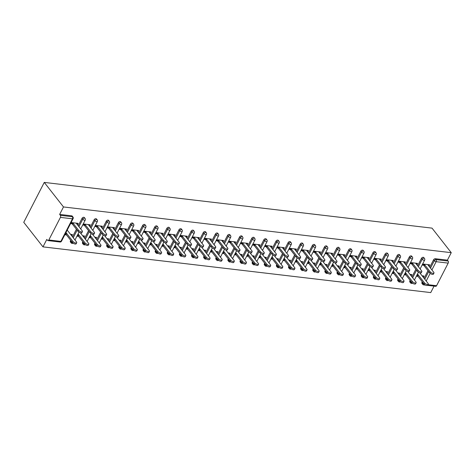 <?xml version="1.0" encoding="UTF-8"?>
<svg xmlns="http://www.w3.org/2000/svg" width="475" height="475" viewBox="0 0 475 475"><rect width="100%" height="100%" fill="white"/><g stroke="black" fill="none" stroke-linecap="round" stroke-linejoin="round"><path stroke-width="0.71" d="M60.01 242.013A1.478 1.478 0 0 0 61.501 241.217A1.478 0.612 27.2 0 1 60.859 241.401L72.467 218.809L60.426 217.39L48.812 239.982L60.859 241.401A1.478 0.902 -83.3 0 1 60.01 242.013L47.969 240.593A1.478 0.902 -83.3 0 1 47.524 240.32L46.811 239.406L42.976 246.869L430.736 292.588L434.061 286.116M42.976 246.869L23.75 222.324L44.264 182.412L432.024 228.131L451.25 252.676L63.49 206.952L44.264 182.412M71.102 222.537L78.167 223.375L77.633 224.408L76.487 223.547M72.99 223.137L70.918 222.894M70.537 234.329L72.42 234.549L71.891 235.588L70.858 234.739M65.877 234.151L65.176 234.068M83.226 223.968L90.286 224.8L89.757 225.839L88.611 224.978M85.114 224.568L83.042 224.319M82.656 235.754L84.544 235.98L84.01 237.019L82.982 236.17M78.001 235.582L77.3 235.499M95.344 225.399L102.41 226.231L101.876 227.27L100.736 226.409M97.238 225.993L95.166 225.75M94.78 237.185L96.668 237.411L96.134 238.444L95.101 237.595M90.125 237.013L89.419 236.93M107.469 226.83L114.534 227.662L114 228.701L112.854 227.84M109.357 227.424L107.285 227.181M106.905 238.616L108.787 238.836L108.258 239.875L107.225 239.026M102.244 238.438L101.543 238.355M119.593 228.255L126.653 229.092L126.124 230.126L124.978 229.265M121.481 228.855L119.409 228.612M119.023 240.047L120.911 240.267L120.377 241.306L119.35 240.457M114.368 239.869L113.668 239.786M131.712 229.686L138.777 230.518L138.243 231.557L137.103 230.696M133.606 230.286L131.533 230.037M131.148 241.472L133.036 241.698L132.501 242.737L131.468 241.888M126.492 241.3L125.786 241.217M143.836 231.117L150.902 231.948L150.367 232.987L149.221 232.127M145.724 231.711L143.658 231.467M143.272 242.903L145.154 243.123L144.626 244.162L143.593 243.313M138.611 242.725L137.91 242.648M155.96 232.548L163.02 233.379L162.492 234.418L161.346 233.552M157.848 233.142L155.776 232.898M155.39 244.334L157.278 244.554L156.744 245.593L155.717 244.744M150.735 244.156L150.035 244.073M168.079 233.973L175.144 234.81L174.61 235.843L173.47 234.982M169.973 234.573L167.901 234.329M167.515 245.759L169.403 245.985L168.868 247.024L167.835 246.175M162.86 245.587L162.153 245.504M180.203 235.404L187.269 236.235L186.734 237.274L185.588 236.413M182.091 236.004L180.025 235.754M179.639 247.19L181.521 247.416L180.993 248.449L179.96 247.606M174.978 247.018L174.277 246.935M192.328 236.835L199.393 237.666L198.859 238.705L197.713 237.844M194.216 237.429L192.143 237.185M191.763 248.621L193.646 248.841L193.111 249.88L192.084 249.031M187.102 248.443L186.402 248.36M204.446 238.266L211.512 239.097L210.977 240.136L209.837 239.269M206.34 238.86L204.268 238.616M203.882 250.052L205.77 250.272L205.236 251.311L204.208 250.462M199.227 249.874L198.52 249.791M216.57 239.691L223.636 240.528L223.102 241.561L221.956 240.7M218.458 240.291L216.392 240.047M216.006 251.477L217.888 251.703L217.36 252.742L216.327 251.893M211.345 251.305L210.645 251.222M228.695 241.122L235.76 241.953L235.226 242.992L234.08 242.131M230.583 241.716L228.511 241.472M228.131 252.908L230.013 253.133L229.478 254.167L228.451 253.323M223.47 252.736L222.769 252.652M240.813 242.553L247.879 243.384L247.344 244.423L246.204 243.562M242.707 243.147L240.635 242.903M240.249 254.339L242.137 254.558L241.603 255.598L240.576 254.748M235.594 254.161L234.893 254.078M252.938 243.978L260.003 244.815L259.469 245.854L258.323 244.987M254.826 244.578L252.759 244.334M252.373 255.77L254.256 255.989L253.727 257.028L252.694 256.179M247.713 255.592L247.012 255.508M265.062 245.409L272.127 246.24L271.593 247.279L270.447 246.418M266.95 246.008L264.878 245.765M264.498 257.195L266.38 257.42L265.846 258.459L264.818 257.61M259.837 257.022L259.136 256.939M277.18 246.84L284.246 247.671L283.712 248.71L282.572 247.849M279.074 247.433L277.002 247.19M276.616 258.626L278.504 258.851L277.97 259.884L276.943 259.035M271.961 258.453L271.261 258.37M289.305 248.271L296.37 249.102L295.836 250.141L294.69 249.28M291.193 248.864L289.127 248.621M288.741 260.057L290.629 260.276L290.094 261.315L289.061 260.466M284.086 259.878L283.379 259.795M301.429 249.696L308.495 250.533L307.96 251.566L306.814 250.705M303.317 250.295L301.245 250.052M300.865 261.488L302.747 261.707L302.213 262.746L301.186 261.897M296.204 261.309L295.503 261.226M313.548 251.127L320.613 251.958L320.079 252.997L318.939 252.136M315.442 251.726L313.369 251.483M312.983 262.913L314.872 263.138L314.337 264.177L313.31 263.328M308.328 262.74L307.628 262.657M325.672 252.558L332.738 253.389L332.203 254.428L331.057 253.567M327.566 253.151L325.494 252.908M325.108 264.343L326.996 264.569L326.462 265.602L325.428 264.753M320.453 264.171L319.746 264.088M337.796 253.988L344.862 254.82L344.327 255.859L343.182 254.998M339.684 254.582L337.612 254.339M337.232 265.774L339.114 265.994L338.58 267.033L337.553 266.184M332.571 265.596L331.871 265.513M349.921 255.413L356.98 256.251L356.446 257.284L355.306 256.423M351.809 256.013L349.737 255.77M349.351 267.205L351.239 267.425L350.704 268.464L349.677 267.615M344.696 267.027L343.995 266.944M362.039 256.844L369.105 257.676L368.57 258.715L367.43 257.854M363.933 257.444L361.861 257.195M361.475 268.63L363.363 268.856L362.829 269.895L361.796 269.046M356.82 268.458L356.113 268.375M374.163 258.275L381.229 259.107L380.695 260.146L379.549 259.285M376.052 258.869L373.979 258.626M373.599 270.061L375.482 270.281L374.947 271.32L373.92 270.471M368.938 269.883L368.238 269.806M386.288 259.706L393.348 260.538L392.813 261.577L391.673 260.716M388.176 260.3L386.104 260.057M385.718 271.492L387.606 271.712L387.072 272.751L386.044 271.902M381.063 271.314L380.362 271.231M398.406 261.131L405.472 261.968L404.938 263.002L403.798 262.141M400.3 261.731L398.228 261.488M397.842 272.923L399.73 273.143L399.196 274.182L398.163 273.333M393.187 272.745L392.481 272.662M410.531 262.562L417.596 263.393L417.062 264.433L415.916 263.572M412.419 263.162L410.347 262.913M409.967 274.348L411.849 274.574L411.314 275.607L410.287 274.764M405.306 274.176L404.605 274.093M71.06 222.906L71.22 222.591M83.178 224.337L83.345 224.022M95.303 225.768L95.463 225.453M107.427 227.198L107.587 226.884M119.546 228.623L119.712 228.309M131.67 230.054L131.83 229.74M143.794 231.485L143.955 231.171M155.913 232.916L156.079 232.602M168.037 234.341L168.197 234.027M180.162 235.772L180.322 235.458M192.28 237.203L192.446 236.888M204.404 238.634L204.565 238.313M216.529 240.059L216.689 239.744M228.647 241.49L228.813 241.175M240.772 242.921L240.932 242.606M252.896 244.352L253.056 244.031M265.014 245.777L265.181 245.462M277.139 247.208L277.299 246.893M289.263 248.639L289.423 248.324M301.382 250.064L301.548 249.749M313.506 251.495L313.666 251.18M325.63 252.926L325.791 252.611M337.749 254.357L337.915 254.042M349.873 255.782L350.033 255.467M361.997 257.212L362.158 256.898M374.122 258.643L374.282 258.329M386.24 260.074L386.401 259.76M398.365 261.499L398.525 261.185M410.489 262.93L410.649 262.616M427.993 284.691L436.578 285.701L448.186 263.108L436.145 261.689L431.906 269.937M429.768 267.211L433.586 259.777A1.478 1.003 -38.1 0 1 435.367 258.721L436.086 259.635L448.133 261.054L447.414 260.14L451.25 252.676M435.367 258.721L447.414 260.14M448.133 261.054A1.478 0.902 96.7 0 1 448.186 263.108M436.578 285.701A1.478 0.902 96.7 0 1 435.729 286.312L427.607 285.356M422.655 263.993L429.715 264.824L429.186 265.863L428.04 265.002M424.543 264.587L422.471 264.343M422.085 275.779L423.973 275.999L423.439 277.038L422.412 276.189M417.43 275.601L416.729 275.518M422.608 264.361L422.774 264.047M422.121 265.032L425.173 265.388M428.67 265.804L429.186 265.863M418.588 275.369L416.907 275.168M416.373 276.207L418.059 276.402M423.035 276.99L423.439 277.038M70.425 240.92L71.143 241.834A1.478 1.003 -38.1 0 0 71.143 242.885L70.425 241.971A1.478 1.003 -38.1 0 1 70.425 240.92L70.722 240.338M72.515 236.853L76.427 229.241M78.221 225.756L82.038 218.328A1.478 1.003 -38.1 0 1 83.82 217.265A1.478 1.003 -38.1 0 1 84.366 217.55L85.084 218.464A1.478 1.003 -38.1 0 0 84.532 218.179A1.478 1.003 141.9 0 0 82.751 219.242L82.038 218.328M63.49 206.952L59.648 214.415L71.695 215.834A1.478 1.003 -38.1 0 1 72.248 216.119L72.96 217.039A1.478 1.003 -38.1 0 0 72.414 216.754L71.695 215.834M421.978 282.37L422.697 283.284A1.478 1.003 -38.1 0 0 422.697 284.335L421.978 283.421A1.478 1.003 -38.1 0 1 421.978 282.37L422.275 281.788M424.068 278.303L427.981 270.691M82.692 225.007L85.743 225.37M89.241 225.779L89.757 225.839M76.944 236.182L78.63 236.384M83.606 236.972L84.01 237.019M79.159 235.345L77.478 235.143M94.673 243.776L95.386 244.69A1.478 1.003 -38.1 0 0 95.386 245.741L94.673 244.827A1.478 1.003 -38.1 0 1 94.673 243.776L94.97 243.194M96.758 239.715L100.67 232.103M102.463 228.618L106.281 221.184A1.478 1.003 -38.1 0 1 108.062 220.127A1.478 1.003 -38.1 0 1 108.615 220.412L109.327 221.326A1.478 1.003 -38.1 0 0 108.781 221.041A1.478 1.003 141.9 0 0 107 222.098L106.281 221.184M106.934 227.863L109.986 228.226M113.483 228.635L114 228.701M101.193 239.044L102.873 239.24M107.855 239.828L108.258 239.875M103.407 238.201L101.727 238.005M118.916 246.638L119.635 247.552A1.478 1.003 -38.1 0 0 119.635 248.603L118.916 247.683A1.478 1.003 -38.1 0 1 118.916 246.638L119.213 246.056M121.006 242.571L124.919 234.959M126.706 231.473L130.524 224.046A1.478 1.003 -38.1 0 1 132.305 222.983A1.478 1.003 -38.1 0 1 132.857 223.268L133.576 224.182A1.478 1.003 -38.1 0 0 133.024 223.897A1.478 1.003 141.9 0 0 131.243 224.96L130.524 224.046M131.183 230.725L134.229 231.082M137.726 231.497L138.243 231.557M125.436 241.9L127.116 242.102M132.097 242.689L132.501 242.737M127.65 241.062L125.97 240.861M143.159 249.494L143.877 250.408A1.478 1.003 -38.1 0 0 143.877 251.459L143.159 250.545A1.478 1.003 -38.1 0 1 143.159 249.494L143.462 248.912M145.249 245.433L149.162 237.815M150.955 234.335L154.773 226.902A1.478 1.003 -38.1 0 1 156.554 225.845A1.478 1.003 -38.1 0 1 157.1 226.13L157.819 227.044A1.478 1.003 -38.1 0 0 157.273 226.759A1.478 1.003 141.9 0 0 155.491 227.816L154.773 226.902M155.426 233.581L158.478 233.943M161.975 234.353L162.492 234.418M149.678 244.762L151.365 244.958M156.34 245.545L156.744 245.593M151.899 243.918L150.213 243.723M167.408 252.356L168.12 253.27A1.478 1.003 -38.1 0 0 168.126 254.321L167.408 253.401A1.478 1.003 -38.1 0 1 167.408 252.356L167.705 251.774M169.492 248.288L173.405 240.677M175.198 237.191L179.016 229.763A1.478 1.003 -38.1 0 1 180.797 228.701A1.478 1.003 -38.1 0 1 181.349 228.986L182.062 229.9A1.478 1.003 -38.1 0 0 181.515 229.615A1.478 1.003 141.9 0 0 179.734 230.678L179.016 229.763M179.669 236.443L182.721 236.799M186.218 237.215L186.734 237.274M173.927 247.618L175.607 247.819M180.589 248.401L180.993 248.449M176.142 246.78L174.462 246.578M191.651 255.212L192.369 256.126A1.478 1.003 -38.1 0 0 192.369 257.177L191.651 256.262A1.478 1.003 -38.1 0 1 191.651 255.212L191.947 254.63M193.741 251.144L197.653 243.533M199.441 240.053L203.264 232.619A1.478 1.003 -38.1 0 1 205.04 231.557A1.478 1.003 -38.1 0 1 205.592 231.848L206.31 232.762A1.478 1.003 -38.1 0 0 205.758 232.477A1.478 1.003 141.9 0 0 203.977 233.534L203.264 232.619M203.917 239.299L206.963 239.661M210.461 240.071L210.977 240.136M198.17 250.479L199.85 250.675M204.832 251.263L205.236 251.311M200.385 249.636L198.704 249.44M215.893 258.073L216.612 258.988A1.478 1.003 -38.1 0 0 216.612 260.039L215.893 259.118A1.478 1.003 -38.1 0 1 215.893 258.073L216.196 257.492M217.983 254.006L221.896 246.394M223.689 242.909L227.507 235.481A1.478 1.003 -38.1 0 1 229.288 234.418A1.478 1.003 -38.1 0 1 229.835 234.703L230.553 235.618A1.478 1.003 -38.1 0 0 230.007 235.333A1.478 1.003 141.9 0 0 228.226 236.396L227.507 235.481M228.16 242.161L231.212 242.517M234.709 242.933L235.226 242.992M222.419 253.335L224.099 253.537M229.081 254.119L229.478 254.167M224.633 252.498L222.947 252.296M240.142 260.929L240.855 261.844A1.478 1.003 -38.1 0 0 240.861 262.895L240.142 261.98A1.478 1.003 -38.1 0 1 240.142 260.929L240.439 260.348M242.232 256.862L246.139 249.25M247.932 245.771L251.75 238.337A1.478 1.003 -38.1 0 1 253.531 237.274A1.478 1.003 -38.1 0 1 254.083 237.559L254.796 238.48A1.478 1.003 -38.1 0 0 254.25 238.195A1.478 1.003 141.9 0 0 252.468 239.252L251.75 238.337M252.403 245.017L255.455 245.379M258.952 245.789L259.469 245.854M246.662 256.197L248.342 256.393M253.323 256.981L253.727 257.028M248.876 255.354L247.196 255.158M264.385 263.791L265.103 264.706A1.478 1.003 -38.1 0 0 265.103 265.751L264.385 264.836A1.478 1.003 -38.1 0 1 264.385 263.791L264.682 263.209M266.475 259.724L270.388 252.112M272.175 248.627L275.999 241.193A1.478 1.003 -38.1 0 1 277.78 240.136A1.478 1.003 -38.1 0 1 278.326 240.421L279.045 241.336A1.478 1.003 -38.1 0 0 278.493 241.051A1.478 1.003 141.9 0 0 276.711 242.113L275.999 241.193M276.652 247.879L279.698 248.235M283.195 248.651L283.712 248.71M270.904 259.053L272.585 259.249M277.566 259.837L277.97 259.884M273.119 258.216L271.439 258.014M288.628 266.647L289.346 267.562A1.478 1.003 -38.1 0 0 289.346 268.613L288.634 267.698A1.478 1.003 -38.1 0 1 288.628 266.647L288.931 266.065M290.718 262.58L294.631 254.968M296.424 251.483L300.242 244.055A1.478 1.003 -38.1 0 1 302.023 242.992A1.478 1.003 -38.1 0 1 302.569 243.277L303.288 244.197A1.478 1.003 -38.1 0 0 302.741 243.912A1.478 1.003 141.9 0 0 300.96 244.969L300.242 244.055M300.895 250.735L303.947 251.097M307.444 251.507L307.96 251.566M295.153 261.915L296.833 262.111M301.815 262.699L302.213 262.746M297.368 261.072L295.682 260.876M312.877 269.503L313.589 270.423A1.478 1.003 -38.1 0 0 313.595 271.468L312.877 270.554A1.478 1.003 -38.1 0 1 312.877 269.503L313.173 268.927M314.967 265.442L318.873 257.83M320.667 254.345L324.484 246.911A1.478 1.003 -38.1 0 1 326.266 245.854A1.478 1.003 -38.1 0 1 326.818 246.139L327.536 247.053A1.478 1.003 -38.1 0 0 326.984 246.768A1.478 1.003 141.9 0 0 325.203 247.831L324.484 246.911M325.137 253.597L328.189 253.953M331.687 254.368L332.203 254.428M319.396 264.771L321.076 264.967M326.058 265.555L326.462 265.602M321.611 263.934L319.93 263.732M337.119 272.365L337.838 273.279A1.478 1.003 -38.1 0 0 337.838 274.33L337.119 273.416A1.478 1.003 -38.1 0 1 337.119 272.365L337.416 271.783M339.209 268.298L343.122 260.686M344.909 257.201L348.733 249.773A1.478 1.003 -38.1 0 1 350.514 248.71A1.478 1.003 -38.1 0 1 351.061 248.995L351.779 249.915A1.478 1.003 -38.1 0 0 351.227 249.63A1.478 1.003 141.9 0 0 349.446 250.687L348.733 249.773M349.386 256.452L352.438 256.815M355.929 257.224L356.446 257.284M343.639 267.633L345.325 267.829M350.301 268.417L350.704 268.464M345.853 266.79L344.173 266.594M361.362 275.221L362.081 276.141A1.478 1.003 -38.1 0 0 362.081 277.186L361.368 276.272A1.478 1.003 -38.1 0 1 361.362 275.221L361.665 274.645M363.452 271.16L367.365 263.548M369.158 260.062L372.976 252.629A1.478 1.003 -38.1 0 1 374.757 251.572A1.478 1.003 -38.1 0 1 375.303 251.857L376.022 252.771A1.478 1.003 -38.1 0 0 375.476 252.486A1.478 1.003 141.9 0 0 373.694 253.549L372.976 252.629M373.629 259.314L376.681 259.671M380.178 260.086L380.695 260.146M367.887 270.489L369.568 270.685M374.549 271.272L374.947 271.32M370.102 269.652L368.416 269.45M385.611 278.083L386.329 278.997A1.478 1.003 -38.1 0 0 386.329 280.048L385.611 279.134A1.478 1.003 -38.1 0 1 385.611 278.083L385.908 277.501M387.701 274.016L391.614 266.404M393.401 262.918L397.219 255.491A1.478 1.003 -38.1 0 1 399 254.428A1.478 1.003 -38.1 0 1 399.552 254.713L400.271 255.627A1.478 1.003 -38.1 0 0 399.718 255.342A1.478 1.003 141.9 0 0 397.937 256.405L397.219 255.491M397.872 262.17L400.924 262.533M404.421 262.942L404.938 263.002M392.13 273.345L393.811 273.547M398.792 274.134L399.196 274.182M394.345 272.507L392.665 272.312M409.854 280.939L410.572 281.859A1.478 1.003 -38.1 0 0 410.572 282.904L409.854 281.99A1.478 1.003 -38.1 0 1 409.854 280.939L410.151 280.363M411.944 276.877L415.857 269.266M417.644 265.78L421.468 258.347A1.478 1.003 -38.1 0 1 423.249 257.29A1.478 1.003 -38.1 0 1 423.795 257.575L424.513 258.489A1.478 1.003 -38.1 0 0 423.961 258.204A1.478 1.003 141.9 0 0 422.18 259.261L421.468 258.347M404.255 274.776L405.935 274.978M410.917 275.559L411.314 275.607M406.469 273.938L404.783 273.737M409.996 263.601L413.048 263.957M416.545 264.373L417.062 264.433M397.729 279.514L398.448 280.428A1.478 1.003 -38.1 0 0 398.448 281.479L397.735 280.559A1.478 1.003 -38.1 0 1 397.729 279.514L398.032 278.932M399.819 275.447L403.732 267.835M405.525 264.349L409.343 256.922A1.478 1.003 -38.1 0 1 411.124 255.859A1.478 1.003 -38.1 0 1 411.677 256.144L412.389 257.058A1.478 1.003 -38.1 0 0 411.843 256.773A1.478 1.003 141.9 0 0 410.062 257.836L409.343 256.922M380.006 271.92L381.692 272.116M386.668 272.703L387.072 272.751M382.221 271.077L380.54 270.881M385.753 260.739L388.805 261.102M392.303 261.511L392.813 261.577M373.487 276.652L374.205 277.566A1.478 1.003 -38.1 0 0 374.205 278.617L373.487 277.703A1.478 1.003 -38.1 0 1 373.487 276.652L373.783 276.07M375.577 272.591L379.489 264.979M381.277 261.493L385.1 254.06A1.478 1.003 -38.1 0 1 386.882 253.003A1.478 1.003 -38.1 0 1 387.428 253.288L388.146 254.202A1.478 1.003 -38.1 0 0 387.594 253.917A1.478 1.003 141.9 0 0 385.813 254.974L385.1 254.06M355.763 269.058L357.443 269.26M362.425 269.848L362.829 269.895M357.978 268.221L356.298 268.019M361.505 257.883L364.557 258.24M368.054 258.655L368.57 258.715M349.244 273.796L349.962 274.71A1.478 1.003 -38.1 0 0 349.962 275.761L349.244 274.841A1.478 1.003 -38.1 0 1 349.244 273.796L349.541 273.214M351.334 269.729L355.241 262.117M357.034 258.632L360.852 251.204A1.478 1.003 -38.1 0 1 362.633 250.141A1.478 1.003 -38.1 0 1 363.185 250.426L363.903 251.34A1.478 1.003 -38.1 0 0 363.351 251.055A1.478 1.003 141.9 0 0 361.57 252.118L360.852 251.204M331.52 266.202L333.201 266.398M338.182 266.986L338.58 267.033M333.735 265.359L332.049 265.163M337.262 255.022L340.314 255.384M343.811 255.793L344.327 255.859M324.995 270.934L325.713 271.848A1.478 1.003 -38.1 0 0 325.713 272.899L325.001 271.985A1.478 1.003 -38.1 0 1 324.995 270.934L325.298 270.352M327.085 266.873L330.998 259.261M332.791 255.776L336.609 248.342A1.478 1.003 -38.1 0 1 338.39 247.285A1.478 1.003 -38.1 0 1 338.936 247.57L339.655 248.484A1.478 1.003 -38.1 0 0 339.108 248.199A1.478 1.003 141.9 0 0 337.327 249.256L336.609 248.342M307.272 263.34L308.958 263.542M313.933 264.13L314.337 264.177M309.486 262.503L307.806 262.307M313.019 252.166L316.071 252.528M319.562 252.938L320.079 252.997M300.752 268.078L301.471 268.993A1.478 1.003 -38.1 0 0 301.471 270.043L300.752 269.129A1.478 1.003 -38.1 0 1 300.752 268.078L301.049 267.496M302.842 264.011L306.755 256.399M308.542 252.914L312.366 245.486A1.478 1.003 -38.1 0 1 314.147 244.423A1.478 1.003 -38.1 0 1 314.693 244.708L315.412 245.623A1.478 1.003 -38.1 0 0 314.86 245.338A1.478 1.003 141.9 0 0 313.078 246.4L312.366 245.486M283.029 260.484L284.709 260.68M289.691 261.268L290.094 261.315M285.243 259.641L283.563 259.445M288.77 249.304L291.822 249.666M295.319 250.076L295.836 250.141M276.509 265.216L277.222 266.131A1.478 1.003 -38.1 0 0 277.228 267.182L276.509 266.267A1.478 1.003 -38.1 0 1 276.509 265.216L276.806 264.64M278.599 261.155L282.506 253.543M284.299 250.058L288.117 242.624A1.478 1.003 -38.1 0 1 289.898 241.567A1.478 1.003 -38.1 0 1 290.451 241.852L291.163 242.767A1.478 1.003 -38.1 0 0 290.617 242.482A1.478 1.003 141.9 0 0 288.836 243.538L288.117 242.624M258.786 257.622L260.466 257.824M265.448 258.412L265.846 258.459M261.001 256.785L259.314 256.589M264.527 246.448L267.579 246.81M271.077 247.22L271.593 247.279M252.261 262.36L252.979 263.275A1.478 1.003 -38.1 0 0 252.979 264.326L252.267 263.411A1.478 1.003 -38.1 0 1 252.261 262.36L252.563 261.778M254.351 258.293L258.263 250.681M260.057 247.196L263.874 239.768A1.478 1.003 -38.1 0 1 265.656 238.705A1.478 1.003 -38.1 0 1 266.202 238.99L266.92 239.905A1.478 1.003 -38.1 0 0 266.374 239.62A1.478 1.003 141.9 0 0 264.593 240.683L263.874 239.768M234.537 254.766L236.217 254.962M241.199 255.55L241.603 255.598M236.752 253.923L235.072 253.727M240.285 243.592L243.331 243.948M246.828 244.364L247.344 244.423M228.018 259.498L228.736 260.413A1.478 1.003 -38.1 0 0 228.736 261.464L228.018 260.549A1.478 1.003 -38.1 0 1 228.018 259.498L228.315 258.923M230.108 255.437L234.021 247.825M235.808 244.34L239.632 236.906A1.478 1.003 -38.1 0 1 241.413 235.849A1.478 1.003 -38.1 0 1 241.959 236.134L242.678 237.049A1.478 1.003 -38.1 0 0 242.125 236.764A1.478 1.003 141.9 0 0 240.344 237.821L239.632 236.906M210.294 251.904L211.975 252.106M216.956 252.694L217.36 252.742M212.509 251.067L210.829 250.871M216.036 240.73L219.088 241.092M222.585 241.502L223.102 241.561M203.775 256.642L204.487 257.557A1.478 1.003 -38.1 0 0 204.493 258.608L203.775 257.693A1.478 1.003 -38.1 0 1 203.775 256.642L204.072 256.061M205.859 252.575L209.772 244.963M211.565 241.478L215.383 234.05A1.478 1.003 -38.1 0 1 217.164 232.987A1.478 1.003 -38.1 0 1 217.716 233.273L218.429 234.187A1.478 1.003 -38.1 0 0 217.882 233.902A1.478 1.003 141.9 0 0 216.101 234.965L215.383 234.05M186.046 249.048L187.732 249.244M192.713 249.832L193.111 249.88M188.266 248.211L186.58 248.009M191.793 237.874L194.845 238.23M198.342 238.646L198.859 238.705M179.526 253.781L180.245 254.695A1.478 1.003 -38.1 0 0 180.245 255.746L179.526 254.832A1.478 1.003 -38.1 0 1 179.526 253.781L179.829 253.205M181.616 249.719L185.529 242.107M187.322 238.622L191.14 231.188A1.478 1.003 -38.1 0 1 192.921 230.132A1.478 1.003 -38.1 0 1 193.467 230.417L194.186 231.331A1.478 1.003 -38.1 0 0 193.64 231.046A1.478 1.003 141.9 0 0 191.858 232.103L191.14 231.188M161.803 246.187L163.483 246.388M168.465 246.976L168.868 247.024M164.018 245.349L162.337 245.153M167.55 235.012L170.596 235.374M174.093 235.784L174.61 235.843M155.283 250.925L156.002 251.839A1.478 1.003 -38.1 0 0 156.002 252.89L155.283 251.976A1.478 1.003 -38.1 0 1 155.283 250.925L155.58 250.343M157.373 246.857L161.286 239.246M163.073 235.76L166.891 228.333A1.478 1.003 -38.1 0 1 168.672 227.27A1.478 1.003 -38.1 0 1 169.225 227.555L169.943 228.469A1.478 1.003 -38.1 0 0 169.391 228.184A1.478 1.003 141.9 0 0 167.61 229.247L166.891 228.333M137.56 243.331L139.24 243.527M144.222 244.114L144.626 244.162M139.775 242.493L138.094 242.292M143.302 232.156L146.353 232.513M149.851 232.928L150.367 232.987M131.041 248.063L131.753 248.983A1.478 1.003 -38.1 0 0 131.753 250.028L131.041 249.114A1.478 1.003 -38.1 0 1 131.041 248.063L131.338 247.487M133.125 244.002L137.037 236.39M138.831 232.904L142.648 225.471A1.478 1.003 -38.1 0 1 144.43 224.414A1.478 1.003 -38.1 0 1 144.982 224.699L145.694 225.613A1.478 1.003 -38.1 0 0 145.148 225.328A1.478 1.003 141.9 0 0 143.367 226.385L142.648 225.471M113.311 240.469L114.998 240.671M119.973 241.258L120.377 241.306M115.532 239.632L113.846 239.436M119.059 229.294L122.111 229.657M125.608 230.066L126.124 230.126M106.792 245.207L107.51 246.121A1.478 1.003 -38.1 0 0 107.51 247.172L106.792 246.258A1.478 1.003 -38.1 0 1 106.792 245.207L107.089 244.625M108.882 241.14L112.795 233.528M114.588 230.042L118.406 222.615A1.478 1.003 -38.1 0 1 120.187 221.552A1.478 1.003 -38.1 0 1 120.733 221.837L121.452 222.757A1.478 1.003 -38.1 0 0 120.899 222.466A1.478 1.003 141.9 0 0 119.124 223.529L118.406 222.615M89.068 237.613L90.749 237.809M95.73 238.397L96.134 238.444M91.283 236.776L89.603 236.574M94.81 226.438L97.862 226.795M101.359 227.21L101.876 227.27M82.549 242.345L83.268 243.265A1.478 1.003 -38.1 0 0 83.268 244.31L82.549 243.396A1.478 1.003 -38.1 0 1 82.549 242.345L82.846 241.769M84.639 238.284L88.552 230.672M90.339 227.187L94.157 219.753A1.478 1.003 -38.1 0 1 95.938 218.696A1.478 1.003 -38.1 0 1 96.49 218.981L97.209 219.895A1.478 1.003 -38.1 0 0 96.657 219.61A1.478 1.003 141.9 0 0 94.875 220.673L94.157 219.753M64.826 234.757L66.506 234.953M71.487 235.541L71.891 235.588M67.04 233.914L65.36 233.718M70.567 223.577L73.619 223.939M77.116 224.348L77.633 224.408M59.648 214.415L60.367 215.329L72.414 216.754A1.478 0.902 -83.3 0 1 72.467 218.809A1.478 0.612 27.2 0 0 73.114 218.625A1.478 1.478 0 0 0 72.96 217.039M60.426 217.39A1.478 0.902 -83.3 0 0 60.367 215.329M47.969 240.593A1.478 0.902 -83.3 0 0 48.812 239.982M433.96 273.083L433.426 274.117A2.221 0.92 -152.8 0 1 431.769 274.229A2.221 0.92 -152.8 0 1 429.703 272.899L430.237 271.86A2.221 0.92 27.2 0 0 432.303 273.196A2.221 0.92 27.2 0 0 433.96 273.083A2.221 0.92 27.2 0 0 433.734 272.27L427.72 264.587M429.703 272.899L423.688 265.216M423.059 264.415L422.738 263.999M430.237 271.86L424.223 264.177M428.26 284.181L427.726 285.214A2.221 0.92 -152.8 0 1 426.063 285.327A2.221 0.92 -152.8 0 1 424.003 283.997L424.537 282.957A2.221 0.92 27.2 0 0 426.598 284.293A2.221 0.92 27.2 0 0 428.26 284.181A2.221 0.92 27.2 0 0 428.034 283.367L419.793 272.846M417.187 275.292L416.866 275.251M417.513 273.992L424.537 282.957M417.109 275.191L424.003 283.997M421.836 271.652L421.307 272.692A2.221 0.92 -152.8 0 1 419.645 272.804A2.221 0.92 -152.8 0 1 417.584 271.468L418.119 270.429A2.221 0.92 27.2 0 0 420.179 271.765A2.221 0.92 27.2 0 0 421.836 271.652A2.221 0.92 27.2 0 0 421.616 270.845L415.595 263.162M417.584 271.468L411.564 263.785M410.934 262.984L410.614 262.574M418.119 270.429L412.098 262.746M409.717 270.222L409.183 271.261A2.221 0.92 -152.8 0 1 407.526 271.373A2.221 0.92 -152.8 0 1 405.46 270.038L405.994 269.004A2.221 0.92 27.2 0 0 408.055 270.334A2.221 0.92 27.2 0 0 409.717 270.222A2.221 0.92 27.2 0 0 409.492 269.414L403.471 261.731M405.46 270.038L399.439 262.354M398.816 261.553L398.489 261.143M405.994 269.004L399.974 261.315M397.593 268.791L397.058 269.83A2.221 0.92 -152.8 0 1 395.402 269.942A2.221 0.92 -152.8 0 1 393.336 268.613L393.87 267.573A2.221 0.92 27.2 0 0 395.936 268.903A2.221 0.92 27.2 0 0 397.593 268.791A2.221 0.92 27.2 0 0 397.367 267.983L391.353 260.3M393.336 268.613L387.321 260.923M386.692 260.128L386.371 259.712M393.87 267.573L387.855 259.89M385.468 267.366L384.94 268.399A2.221 0.92 -152.8 0 1 383.277 268.517A2.221 0.92 -152.8 0 1 381.217 267.182L381.752 266.142A2.221 0.92 27.2 0 0 383.812 267.478A2.221 0.92 27.2 0 0 385.468 267.366A2.221 0.92 27.2 0 0 385.243 266.558L379.228 258.869M381.217 267.182L375.197 259.498M374.567 258.697L374.247 258.287M381.752 266.142L375.731 258.459M373.35 265.935L372.816 266.974A2.221 0.92 -152.8 0 1 371.159 267.087A2.221 0.92 -152.8 0 1 369.093 265.751L369.627 264.712A2.221 0.92 27.2 0 0 371.688 266.048A2.221 0.92 27.2 0 0 373.35 265.935A2.221 0.92 27.2 0 0 373.124 265.127L367.104 257.444M369.093 265.751L363.072 258.067M362.449 257.266L362.122 256.856M369.627 264.712L363.607 257.028M416.136 282.75L415.601 283.789A2.221 0.92 -152.8 0 1 413.945 283.902A2.221 0.92 -152.8 0 1 411.878 282.566L412.413 281.527A2.221 0.92 27.2 0 0 414.479 282.863A2.221 0.92 27.2 0 0 416.136 282.75A2.221 0.92 27.2 0 0 415.91 281.942L407.669 271.421M405.062 273.861L404.742 273.826M405.389 272.561L412.413 281.527M404.985 273.76L411.878 282.566M404.011 281.319L403.483 282.358A2.221 0.92 -152.8 0 1 401.82 282.471A2.221 0.92 -152.8 0 1 399.76 281.135L400.288 280.096A2.221 0.92 27.2 0 0 402.355 281.432A2.221 0.92 27.2 0 0 404.011 281.319A2.221 0.92 27.2 0 0 403.786 280.511L395.544 269.99M392.938 272.43L392.623 272.395M393.27 271.13L400.288 280.096M392.861 272.335L399.76 281.135M391.893 279.888L391.358 280.927A2.221 0.92 -152.8 0 1 389.696 281.04A2.221 0.92 -152.8 0 1 387.636 279.704L388.17 278.671A2.221 0.92 27.2 0 0 390.23 280.001A2.221 0.92 27.2 0 0 391.893 279.888A2.221 0.92 27.2 0 0 391.667 279.08L383.426 268.559M380.819 270.999L380.499 270.964M381.146 269.705L388.17 278.671M380.742 270.904L387.636 279.704M379.768 278.463L379.234 279.496A2.221 0.92 -152.8 0 1 377.577 279.609A2.221 0.92 -152.8 0 1 375.511 278.279L376.046 277.24A2.221 0.92 27.2 0 0 378.112 278.576A2.221 0.92 27.2 0 0 379.768 278.463A2.221 0.92 27.2 0 0 379.543 277.649L371.302 267.128M368.695 269.574L368.374 269.533M369.022 268.274L376.046 277.24M368.618 269.473L375.511 278.279M367.644 277.032L367.11 278.071A2.221 0.92 -152.8 0 1 365.453 278.184A2.221 0.92 -152.8 0 1 363.393 276.848L363.921 275.809A2.221 0.92 27.2 0 0 365.988 277.145A2.221 0.92 27.2 0 0 367.644 277.032A2.221 0.92 27.2 0 0 367.418 276.224L359.177 265.703M356.571 268.143L356.256 268.108M356.903 266.843L363.921 275.809M356.493 268.043L363.393 276.848M361.226 264.504L360.691 265.543A2.221 0.92 -152.8 0 1 359.035 265.656A2.221 0.92 -152.8 0 1 356.968 264.32L357.503 263.287A2.221 0.92 27.2 0 0 359.569 264.617A2.221 0.92 27.2 0 0 361.226 264.504A2.221 0.92 27.2 0 0 361 263.696L354.979 256.013M356.968 264.32L350.954 256.637M350.324 255.835L350.004 255.425M357.503 263.287L351.488 255.598M355.526 275.601L354.991 276.64A2.221 0.92 -152.8 0 1 353.329 276.753A2.221 0.92 -152.8 0 1 351.268 275.417L351.803 274.378A2.221 0.92 27.2 0 0 353.863 275.714A2.221 0.92 27.2 0 0 355.526 275.601A2.221 0.92 27.2 0 0 355.3 274.793L347.059 264.272M344.452 266.712L344.132 266.677M344.779 265.418L351.803 274.378M344.375 266.618L351.268 275.417M349.101 263.073L348.573 264.112A2.221 0.92 -152.8 0 1 346.91 264.225A2.221 0.92 -152.8 0 1 344.85 262.895L345.384 261.856A2.221 0.92 27.2 0 0 347.445 263.192A2.221 0.92 27.2 0 0 349.101 263.073A2.221 0.92 27.2 0 0 348.876 262.265L342.861 254.582M344.85 262.895L338.829 255.212M338.2 254.41L337.879 253.994M345.384 261.856L339.364 254.172M343.401 274.17L342.867 275.209A2.221 0.92 -152.8 0 1 341.21 275.322A2.221 0.92 -152.8 0 1 339.144 273.992L339.678 272.953A2.221 0.92 27.2 0 0 341.739 274.283A2.221 0.92 27.2 0 0 343.401 274.17A2.221 0.92 27.2 0 0 343.176 273.363L334.934 262.841M332.328 265.282L332.007 265.246M332.654 263.987L339.678 272.953M332.251 265.187L339.144 273.992M336.983 261.648L336.448 262.681A2.221 0.92 -152.8 0 1 334.786 262.8A2.221 0.92 -152.8 0 1 332.726 261.464L333.26 260.425A2.221 0.92 27.2 0 0 335.32 261.761A2.221 0.92 27.2 0 0 336.983 261.648A2.221 0.92 27.2 0 0 336.757 260.84L330.737 253.151M332.726 261.464L326.705 253.781M326.082 252.979L325.755 252.569M333.26 260.425L327.239 252.742M331.277 272.745L330.742 273.778A2.221 0.92 -152.8 0 1 329.086 273.891A2.221 0.92 -152.8 0 1 327.026 272.561L327.554 271.522A2.221 0.92 27.2 0 0 329.62 272.858A2.221 0.92 27.2 0 0 331.277 272.745A2.221 0.92 27.2 0 0 331.051 271.932L322.81 261.41M320.203 263.857L319.883 263.815M320.536 262.556L327.554 271.522M320.126 263.756L327.026 272.561M324.858 260.217L324.324 261.256A2.221 0.92 -152.8 0 1 322.668 261.369A2.221 0.92 -152.8 0 1 320.601 260.033L321.136 258.994A2.221 0.92 27.2 0 0 323.202 260.33A2.221 0.92 27.2 0 0 324.858 260.217A2.221 0.92 27.2 0 0 324.633 259.409L318.612 251.726M320.601 260.033L314.587 252.35M313.957 251.548L313.637 251.138M321.136 258.994L315.121 251.311M319.158 271.314L318.624 272.353A2.221 0.92 -152.8 0 1 316.962 272.466A2.221 0.92 -152.8 0 1 314.901 271.13L315.436 270.091A2.221 0.92 27.2 0 0 317.496 271.427A2.221 0.92 27.2 0 0 319.158 271.314A2.221 0.92 27.2 0 0 318.933 270.507L310.692 259.985M308.085 262.426L307.764 262.39M308.412 261.125L315.436 270.091M308.008 262.325L314.901 271.13M312.734 258.786L312.206 259.825A2.221 0.92 -152.8 0 1 310.543 259.938A2.221 0.92 -152.8 0 1 308.483 258.602L309.011 257.569A2.221 0.92 27.2 0 0 311.077 258.899A2.221 0.92 27.2 0 0 312.734 258.786A2.221 0.92 27.2 0 0 312.508 257.978L306.494 250.295M308.483 258.602L302.462 250.919M301.833 250.117L301.512 249.708M309.011 257.569L302.997 249.886M307.034 269.883L306.5 270.922A2.221 0.92 -152.8 0 1 304.843 271.035A2.221 0.92 -152.8 0 1 302.777 269.699L303.311 268.666A2.221 0.92 27.2 0 0 305.372 269.996A2.221 0.92 27.2 0 0 307.034 269.883A2.221 0.92 27.2 0 0 306.808 269.076L298.567 258.554M295.961 260.995L295.64 260.959M296.287 259.7L303.311 268.666M295.883 260.9L302.777 269.699M300.616 257.355L300.081 258.394A2.221 0.92 -152.8 0 1 298.419 258.507A2.221 0.92 -152.8 0 1 296.358 257.177L296.893 256.138A2.221 0.92 27.2 0 0 298.953 257.474A2.221 0.92 27.2 0 0 300.616 257.355A2.221 0.92 27.2 0 0 300.39 256.548L294.369 248.864M296.358 257.177L290.338 249.494M289.714 248.692L289.388 248.277M296.893 256.138L290.872 248.455M294.91 268.452L294.375 269.491A2.221 0.92 -152.8 0 1 292.719 269.604A2.221 0.92 -152.8 0 1 290.652 268.274L291.187 267.235A2.221 0.92 27.2 0 0 293.253 268.565A2.221 0.92 27.2 0 0 294.91 268.452A2.221 0.92 27.2 0 0 294.684 267.645L286.443 257.123M283.836 259.57L283.516 259.528M284.169 258.269L291.187 267.235M283.759 259.469L290.652 268.274M288.491 255.93L287.957 256.969A2.221 0.92 -152.8 0 1 286.3 257.082A2.221 0.92 -152.8 0 1 284.234 255.746L284.768 254.707A2.221 0.92 27.2 0 0 286.835 256.043A2.221 0.92 27.2 0 0 288.491 255.93A2.221 0.92 27.2 0 0 288.266 255.123L282.245 247.439M284.234 255.746L278.219 248.063M277.59 247.261L277.269 246.852M284.768 254.707L278.748 247.024M282.791 267.027L282.257 268.06A2.221 0.92 -152.8 0 1 280.594 268.179A2.221 0.92 -152.8 0 1 278.534 266.843L279.068 265.804A2.221 0.92 27.2 0 0 281.129 267.14A2.221 0.92 27.2 0 0 282.791 267.027A2.221 0.92 27.2 0 0 282.566 266.22L274.324 255.692M271.712 258.139L271.397 258.097M272.044 256.838L279.068 265.804M271.641 258.038L278.534 266.843M276.367 254.499L275.838 255.538A2.221 0.92 -152.8 0 1 274.176 255.651A2.221 0.92 -152.8 0 1 272.116 254.315L272.644 253.276A2.221 0.92 27.2 0 0 274.71 254.612A2.221 0.92 27.2 0 0 276.367 254.499A2.221 0.92 27.2 0 0 276.141 253.692L270.127 246.008M272.116 254.315L266.095 246.632M265.466 245.83L265.145 245.421M272.644 253.276L266.629 245.593M270.667 265.596L270.132 266.635A2.221 0.92 -152.8 0 1 268.476 266.748A2.221 0.92 -152.8 0 1 266.41 265.412L266.944 264.373A2.221 0.92 27.2 0 0 269.004 265.709A2.221 0.92 27.2 0 0 270.667 265.596A2.221 0.92 27.2 0 0 270.441 264.789L262.2 254.268M259.593 256.708L259.273 256.672M259.92 255.408L266.944 264.373M259.516 256.607L266.41 265.412M264.248 253.068L263.714 254.107A2.221 0.92 -152.8 0 1 262.052 254.22A2.221 0.92 -152.8 0 1 259.991 252.884L260.526 251.851A2.221 0.92 27.2 0 0 262.586 253.181A2.221 0.92 27.2 0 0 264.248 253.068A2.221 0.92 27.2 0 0 264.023 252.261L258.002 244.578M259.991 252.884L253.971 245.201M253.347 244.399L253.021 243.99M260.526 251.851L254.505 244.168M258.543 264.165L258.008 265.204A2.221 0.92 -152.8 0 1 256.352 265.317A2.221 0.92 -152.8 0 1 254.285 263.981L254.82 262.948A2.221 0.92 27.2 0 0 256.886 264.278A2.221 0.92 27.2 0 0 258.543 264.165A2.221 0.92 27.2 0 0 258.317 263.358L250.076 252.837M247.469 255.277L247.148 255.241M247.802 253.982L254.82 262.948M247.392 255.182L254.285 263.981M252.124 251.643L251.59 252.676A2.221 0.92 -152.8 0 1 249.933 252.789A2.221 0.92 -152.8 0 1 247.867 251.459L248.401 250.42A2.221 0.92 27.2 0 0 250.467 251.756A2.221 0.92 27.2 0 0 252.124 251.643A2.221 0.92 27.2 0 0 251.898 250.83L245.878 243.147M247.867 251.459L241.852 243.776M241.223 242.974L240.902 242.559M248.401 250.42L242.381 242.737M246.424 262.734L245.89 263.773A2.221 0.92 -152.8 0 1 244.227 263.886A2.221 0.92 -152.8 0 1 242.167 262.556L242.701 261.517A2.221 0.92 27.2 0 0 244.762 262.853A2.221 0.92 27.2 0 0 246.424 262.734A2.221 0.92 27.2 0 0 246.198 261.927L237.957 251.406M235.345 253.852L235.03 253.81M235.677 252.552L242.701 261.517M235.268 253.751L242.167 262.556M240 250.212L239.471 251.251A2.221 0.92 -152.8 0 1 237.809 251.364A2.221 0.92 -152.8 0 1 235.748 250.028L236.277 248.989A2.221 0.92 27.2 0 0 238.343 250.325A2.221 0.92 27.2 0 0 240 250.212A2.221 0.92 27.2 0 0 239.774 249.405L233.759 241.722M235.748 250.028L229.728 242.345M229.098 241.543L228.778 241.134M236.277 248.989L230.262 241.306M234.3 261.309L233.765 262.342A2.221 0.92 -152.8 0 1 232.109 262.461A2.221 0.92 -152.8 0 1 230.042 261.125L230.577 260.086A2.221 0.92 27.2 0 0 232.637 261.422A2.221 0.92 27.2 0 0 234.3 261.309A2.221 0.92 27.2 0 0 234.074 260.502L225.833 249.975M223.226 252.421L222.906 252.385M223.553 251.121L230.577 260.086M223.149 252.32L230.042 261.125M227.881 248.781L227.347 249.82A2.221 0.92 -152.8 0 1 225.684 249.933A2.221 0.92 -152.8 0 1 223.624 248.597L224.158 247.558A2.221 0.92 27.2 0 0 226.219 248.894A2.221 0.92 27.2 0 0 227.881 248.781A2.221 0.92 27.2 0 0 227.656 247.974L221.635 240.291M223.624 248.597L217.603 240.914M216.98 240.112L216.653 239.703M224.158 247.558L218.138 239.875M222.175 259.878L221.641 260.918A2.221 0.92 -152.8 0 1 219.984 261.03A2.221 0.92 -152.8 0 1 217.918 259.694L218.453 258.655A2.221 0.92 27.2 0 0 220.519 259.991A2.221 0.92 27.2 0 0 222.175 259.878A2.221 0.92 27.2 0 0 221.95 259.071L213.708 248.55M211.102 250.99L210.781 250.954M211.434 249.69L218.453 258.655M211.025 250.895L217.918 259.694M215.757 247.35L215.223 248.389A2.221 0.92 -152.8 0 1 213.566 248.502A2.221 0.92 -152.8 0 1 211.5 247.172L212.034 246.133A2.221 0.92 27.2 0 0 214.1 247.463A2.221 0.92 27.2 0 0 215.757 247.35A2.221 0.92 27.2 0 0 215.531 246.543L209.511 238.86M211.5 247.172L205.485 239.483M204.856 238.688L204.535 238.272M212.034 246.133L206.013 238.45M210.057 258.447L209.523 259.487A2.221 0.92 -152.8 0 1 207.86 259.599A2.221 0.92 -152.8 0 1 205.8 258.263L206.334 257.23A2.221 0.92 27.2 0 0 208.394 258.56A2.221 0.92 27.2 0 0 210.057 258.447A2.221 0.92 27.2 0 0 209.831 257.64L201.584 247.119M198.977 249.559L198.663 249.523M199.31 248.265L206.334 257.23M198.9 249.464L205.8 258.263M203.632 245.925L203.098 246.958A2.221 0.92 -152.8 0 1 201.442 247.071A2.221 0.92 -152.8 0 1 199.381 245.741L199.91 244.702A2.221 0.92 27.2 0 0 201.976 246.038A2.221 0.92 27.2 0 0 203.632 245.925A2.221 0.92 27.2 0 0 203.407 245.112L197.392 237.429M199.381 245.741L193.361 238.058M192.731 237.257L192.411 236.841M199.91 244.702L193.895 237.019M197.933 257.017L197.398 258.056A2.221 0.92 -152.8 0 1 195.742 258.168A2.221 0.92 -152.8 0 1 193.675 256.838L194.21 255.799A2.221 0.92 27.2 0 0 196.27 257.135A2.221 0.92 27.2 0 0 197.933 257.017A2.221 0.92 27.2 0 0 197.707 256.209L189.466 245.688M186.859 248.134L186.538 248.092M187.186 246.834L194.21 255.799M186.782 248.033L193.675 256.838M191.514 244.494L190.98 245.533A2.221 0.92 -152.8 0 1 189.317 245.646A2.221 0.92 -152.8 0 1 187.257 244.31L187.791 243.271A2.221 0.92 27.2 0 0 189.852 244.607A2.221 0.92 27.2 0 0 191.514 244.494A2.221 0.92 27.2 0 0 191.288 243.687L185.268 236.004M187.257 244.31L181.236 236.627M180.613 235.826L180.286 235.416M187.791 243.271L181.771 235.588M185.808 255.592L185.274 256.631A2.221 0.92 -152.8 0 1 183.617 256.743A2.221 0.92 -152.8 0 1 181.551 255.408L182.085 254.368A2.221 0.92 27.2 0 0 184.152 255.704A2.221 0.92 27.2 0 0 185.808 255.592A2.221 0.92 27.2 0 0 185.583 254.784L177.341 244.263M174.735 246.703L174.414 246.667M175.061 245.403L182.085 254.368M174.658 246.602L181.551 255.408M179.39 243.063L178.855 244.102A2.221 0.92 -152.8 0 1 177.199 244.215A2.221 0.92 -152.8 0 1 175.132 242.879L175.667 241.846A2.221 0.92 27.2 0 0 177.733 243.176A2.221 0.92 27.2 0 0 179.39 243.063A2.221 0.92 27.2 0 0 179.164 242.256L173.143 234.573M175.132 242.879L169.118 235.196M168.488 234.395L168.168 233.985M175.667 241.846L169.646 234.157M173.684 254.161L173.155 255.2A2.221 0.92 -152.8 0 1 171.493 255.312A2.221 0.92 -152.8 0 1 169.433 253.977L169.967 252.938A2.221 0.92 27.2 0 0 172.027 254.273A2.221 0.92 27.2 0 0 173.684 254.161A2.221 0.92 27.2 0 0 173.464 253.353L165.217 242.832M162.61 245.272L162.296 245.237M162.943 243.972L169.967 252.938M162.533 245.177L169.433 253.977M167.265 241.632L166.731 242.672A2.221 0.92 -152.8 0 1 165.074 242.784A2.221 0.92 -152.8 0 1 163.014 241.454L163.542 240.415A2.221 0.92 27.2 0 0 165.609 241.745A2.221 0.92 27.2 0 0 167.265 241.632A2.221 0.92 27.2 0 0 167.04 240.825L161.025 233.142M163.014 241.454L156.993 233.765M156.364 232.97L156.043 232.554M163.542 240.415L157.528 232.732M161.565 252.73L161.031 253.769A2.221 0.92 -152.8 0 1 159.374 253.882A2.221 0.92 -152.8 0 1 157.308 252.546L157.842 251.513A2.221 0.92 27.2 0 0 159.903 252.842A2.221 0.92 27.2 0 0 161.565 252.73A2.221 0.92 27.2 0 0 161.34 251.922L153.098 241.401M150.492 243.841L150.171 243.806M150.818 242.547L157.842 251.513M150.415 243.746L157.308 252.546M155.147 240.208L154.612 241.241A2.221 0.92 -152.8 0 1 152.95 241.359A2.221 0.92 -152.8 0 1 150.89 240.023L151.424 238.984A2.221 0.92 27.2 0 0 153.484 240.32A2.221 0.92 27.2 0 0 155.147 240.208A2.221 0.92 27.2 0 0 154.921 239.394L148.901 231.711M150.89 240.023L144.869 232.34M144.246 231.539L143.919 231.123M151.424 238.984L145.403 231.301M149.441 251.305L148.907 252.338A2.221 0.92 -152.8 0 1 147.25 252.451A2.221 0.92 -152.8 0 1 145.184 251.121L145.718 250.082A2.221 0.92 27.2 0 0 147.784 251.417A2.221 0.92 27.2 0 0 149.441 251.305A2.221 0.92 27.2 0 0 149.215 250.491L140.974 239.97M138.368 242.416L138.047 242.375M138.694 241.116L145.718 250.082M138.29 242.315L145.184 251.121M143.023 238.777L142.488 239.816A2.221 0.92 -152.8 0 1 140.832 239.928A2.221 0.92 -152.8 0 1 138.765 238.592L139.3 237.553A2.221 0.92 27.2 0 0 141.36 238.889A2.221 0.92 27.2 0 0 143.023 238.777A2.221 0.92 27.2 0 0 142.797 237.969L136.776 230.286M138.765 238.592L132.751 230.909M132.121 230.108L131.801 229.698M139.3 237.553L133.279 229.87M137.317 249.874L136.788 250.913A2.221 0.92 -152.8 0 1 135.126 251.026A2.221 0.92 -152.8 0 1 133.065 249.69L133.6 248.651A2.221 0.92 27.2 0 0 135.66 249.987A2.221 0.92 27.2 0 0 137.317 249.874A2.221 0.92 27.2 0 0 137.091 249.066L128.85 238.545M126.243 240.985L125.928 240.95M126.576 239.685L133.6 248.651M126.166 240.884L133.065 249.69M130.898 237.346L130.364 238.385A2.221 0.92 -152.8 0 1 128.707 238.498A2.221 0.92 -152.8 0 1 126.647 237.162L127.175 236.128A2.221 0.92 27.2 0 0 129.242 237.458A2.221 0.92 27.2 0 0 130.898 237.346A2.221 0.92 27.2 0 0 130.673 236.538L124.658 228.855M126.647 237.162L120.626 229.478M119.997 228.677L119.676 228.267M127.175 236.128L121.161 228.439M125.198 248.443L124.664 249.482A2.221 0.92 -152.8 0 1 123.001 249.595A2.221 0.92 -152.8 0 1 120.941 248.259L121.475 247.22A2.221 0.92 27.2 0 0 123.536 248.556A2.221 0.92 27.2 0 0 125.198 248.443A2.221 0.92 27.2 0 0 124.972 247.635L116.731 237.114M114.125 239.554L113.804 239.519M114.451 238.26L121.475 247.22M114.048 239.459L120.941 248.259M118.78 235.915L118.245 236.954A2.221 0.92 -152.8 0 1 116.583 237.067A2.221 0.92 -152.8 0 1 114.522 235.737L115.057 234.697A2.221 0.92 27.2 0 0 117.117 236.027A2.221 0.92 27.2 0 0 118.78 235.915A2.221 0.92 27.2 0 0 118.554 235.107L112.533 227.424M114.522 235.737L108.502 228.053M107.878 227.252L107.552 226.836M115.057 234.697L109.036 227.014M113.074 247.012L112.539 248.051A2.221 0.92 -152.8 0 1 110.883 248.164A2.221 0.92 -152.8 0 1 108.817 246.834L109.351 245.795A2.221 0.92 27.2 0 0 111.417 247.125A2.221 0.92 27.2 0 0 113.074 247.012A2.221 0.92 27.2 0 0 112.848 246.204L104.607 235.683M102 238.123L101.68 238.088M102.327 236.829L109.351 245.795M101.923 238.028L108.817 246.834M106.655 234.49L106.121 235.523A2.221 0.92 -152.8 0 1 104.464 235.642A2.221 0.92 -152.8 0 1 102.398 234.306L102.933 233.267A2.221 0.92 27.2 0 0 104.993 234.602A2.221 0.92 27.2 0 0 106.655 234.49A2.221 0.92 27.2 0 0 106.43 233.682L100.409 225.993M102.398 234.306L96.383 226.623M95.754 225.821L95.433 225.411M102.933 233.267L96.912 225.583M100.949 245.587L100.421 246.62A2.221 0.92 -152.8 0 1 98.758 246.733A2.221 0.92 -152.8 0 1 96.698 245.403L97.227 244.364A2.221 0.92 27.2 0 0 99.293 245.7A2.221 0.92 27.2 0 0 100.949 245.587A2.221 0.92 27.2 0 0 100.724 244.773L92.482 234.252M89.876 236.698L89.561 236.657M90.208 235.398L97.227 244.364M89.799 236.598L96.698 245.403M94.531 233.059L93.997 234.098A2.221 0.92 -152.8 0 1 92.34 234.211A2.221 0.92 -152.8 0 1 90.274 232.875L90.808 231.836A2.221 0.92 27.2 0 0 92.874 233.172A2.221 0.92 27.2 0 0 94.531 233.059A2.221 0.92 27.2 0 0 94.305 232.251L88.291 224.568M90.274 232.875L84.259 225.192M83.63 224.39L83.309 223.98M90.808 231.836L84.793 224.152M88.831 244.156L88.297 245.195A2.221 0.92 -152.8 0 1 86.634 245.308A2.221 0.92 -152.8 0 1 84.574 243.972L85.108 242.933A2.221 0.92 27.2 0 0 87.168 244.269A2.221 0.92 27.2 0 0 88.831 244.156A2.221 0.92 27.2 0 0 88.605 243.348L80.364 232.827M77.758 235.268L77.437 235.232M78.084 233.967L85.108 242.933M77.68 235.167L84.574 243.972M82.413 231.628L81.878 232.667A2.221 0.92 -152.8 0 1 80.216 232.78A2.221 0.92 -152.8 0 1 78.155 231.444L78.69 230.411A2.221 0.92 27.2 0 0 80.75 231.741A2.221 0.92 27.2 0 0 82.413 231.628A2.221 0.92 27.2 0 0 82.187 230.82L76.166 223.137M78.155 231.444L72.135 223.761M71.511 222.959L71.185 222.549M78.69 230.411L72.669 222.727M76.707 242.725L76.172 243.764A2.221 0.92 -152.8 0 1 74.516 243.877A2.221 0.92 -152.8 0 1 72.449 242.541L72.984 241.508A2.221 0.92 27.2 0 0 75.05 242.838A2.221 0.92 27.2 0 0 76.707 242.725A2.221 0.92 27.2 0 0 76.481 241.917L67.218 230.09M65.633 233.837L65.312 233.801M65.96 232.542L72.984 241.508M65.556 233.742L72.449 242.541M430.154 273.345L426.2 281.034M430.487 268.126L434.304 260.692A1.478 1.003 141.9 0 1 436.086 259.635A1.478 0.902 96.7 0 1 436.145 261.689A1.478 0.612 -152.8 0 1 434.304 260.692L433.586 259.777M424.442 284.436A1.478 0.902 96.7 0 1 423.688 284.893L425.511 285.107M424.193 284.21A1.478 0.612 -152.8 0 1 422.697 283.284L422.993 282.708M424.781 279.223L428.693 271.611M418.362 266.695L422.18 259.261A1.478 0.612 -152.8 0 0 424.021 260.258A1.478 0.612 27.2 0 0 424.662 260.08A1.478 1.478 0 0 0 424.513 258.489M412.074 282.785A1.478 0.612 -152.8 0 1 410.572 281.859L410.869 281.277M412.662 277.792L416.575 270.18M399.95 281.354A1.478 0.612 -152.8 0 1 398.448 280.428L398.745 279.846M400.538 276.361L404.451 268.749M406.244 265.264L410.062 257.836A1.478 0.612 -152.8 0 0 411.896 258.827A1.478 0.612 27.2 0 0 412.543 258.649A1.478 1.478 0 0 0 412.389 257.058M387.826 279.923A1.478 0.612 -152.8 0 1 386.329 278.997L386.626 278.415M388.413 274.93L392.326 267.318M394.119 263.839L397.937 256.405A1.478 0.612 -152.8 0 0 399.778 257.402A1.478 0.612 27.2 0 0 400.419 257.218A1.478 1.478 0 0 0 400.271 255.627M375.707 278.498A1.478 0.612 -152.8 0 1 374.205 277.566L374.502 276.99M376.295 273.505L380.208 265.893M381.995 262.408L385.813 254.974A1.478 0.612 -152.8 0 0 387.653 255.972A1.478 0.612 27.2 0 0 388.295 255.787A1.478 1.478 0 0 0 388.146 254.202M363.583 277.067A1.478 0.612 -152.8 0 1 362.081 276.141L362.378 275.559M364.171 272.074L368.083 264.462M369.877 260.977L373.694 253.549A1.478 0.612 -152.8 0 0 375.529 254.541A1.478 0.612 27.2 0 0 376.176 254.362A1.478 1.478 0 0 0 376.022 252.771M351.458 275.637A1.478 0.612 -152.8 0 1 349.962 274.71L350.259 274.128M352.046 270.643L355.959 263.031M357.752 259.546L361.57 252.118A1.478 0.612 -152.8 0 0 363.411 253.11A1.478 0.612 27.2 0 0 364.052 252.932A1.478 1.478 0 0 0 363.903 251.34M339.34 274.206A1.478 0.612 -152.8 0 1 337.838 273.279L338.135 272.697M339.928 269.212L343.841 261.6M345.628 258.121L349.446 250.687A1.478 0.612 -152.8 0 0 351.286 251.685A1.478 0.612 27.2 0 0 351.928 251.501A1.478 1.478 0 0 0 351.779 249.915M327.216 272.781A1.478 0.612 -152.8 0 1 325.713 271.848L326.01 271.272M327.803 267.787L331.716 260.175M333.503 256.69L337.327 249.256A1.478 0.612 -152.8 0 0 339.162 250.254A1.478 0.612 27.2 0 0 339.809 250.07A1.478 1.478 0 0 0 339.655 248.484M315.091 271.35A1.478 0.612 -152.8 0 1 313.589 270.423L313.892 269.842M315.679 266.356L319.592 258.744M321.385 255.259L325.203 247.831A1.478 0.612 -152.8 0 0 327.043 248.823A1.478 0.612 27.2 0 0 327.685 248.645A1.478 1.478 0 0 0 327.536 247.053M302.973 269.919A1.478 0.612 -152.8 0 1 301.471 268.993L301.767 268.411M303.561 264.925L307.473 257.313M309.261 253.828L313.078 246.4A1.478 0.612 -152.8 0 0 314.919 247.392A1.478 0.612 27.2 0 0 315.56 247.214A1.478 1.478 0 0 0 315.412 245.623M290.848 268.488A1.478 0.612 -152.8 0 1 289.346 267.562L289.643 266.98M291.436 263.5L295.349 255.882M297.136 252.403L300.96 244.969A1.478 0.612 -152.8 0 0 302.795 245.967A1.478 0.612 27.2 0 0 303.442 245.783A1.478 1.478 0 0 0 303.288 244.197M278.724 267.063A1.478 0.612 -152.8 0 1 277.222 266.131L277.525 265.555M279.312 262.069L283.225 254.458M285.018 250.972L288.836 243.538A1.478 0.612 -152.8 0 0 290.676 244.536A1.478 0.612 27.2 0 0 291.317 244.352A1.478 1.478 0 0 0 291.163 242.767M266.606 265.632A1.478 0.612 -152.8 0 1 265.103 264.706L265.4 264.124M267.193 260.638L271.106 253.027M272.893 249.541L276.711 242.113A1.478 0.612 -152.8 0 0 278.552 243.105A1.478 0.612 27.2 0 0 279.193 242.927A1.478 1.478 0 0 0 279.045 241.336M254.481 264.201A1.478 0.612 -152.8 0 1 252.979 263.275L253.276 262.693M255.069 259.207L258.982 251.596M260.769 248.11L264.593 240.683A1.478 0.612 -152.8 0 0 266.428 241.68A1.478 0.612 27.2 0 0 267.075 241.496A1.478 1.478 0 0 0 266.92 239.905M242.357 262.77A1.478 0.612 -152.8 0 1 240.855 261.844L241.158 261.262M242.945 257.783L246.857 250.171M248.651 246.685L252.468 239.252A1.478 0.612 -152.8 0 0 254.303 240.249A1.478 0.612 27.2 0 0 254.95 240.065A1.478 1.478 0 0 0 254.796 238.48M230.238 261.345A1.478 0.612 -152.8 0 1 228.736 260.413L229.033 259.837M230.826 256.352L234.733 248.74M236.526 245.254L240.344 237.821A1.478 0.612 -152.8 0 0 242.185 238.818A1.478 0.612 27.2 0 0 242.826 238.634A1.478 1.478 0 0 0 242.678 237.049M218.114 259.914A1.478 0.612 -152.8 0 1 216.612 258.988L216.909 258.406M218.702 254.921L222.615 247.309M224.402 243.823L228.226 236.396A1.478 0.612 -152.8 0 0 230.06 237.387A1.478 0.612 27.2 0 0 230.708 237.209A1.478 1.478 0 0 0 230.553 235.618M205.99 258.483A1.478 0.612 -152.8 0 1 204.487 257.557L204.79 256.975M206.578 253.49L210.49 245.878M212.283 242.393L216.101 234.965A1.478 0.612 -152.8 0 0 217.936 235.962A1.478 0.612 27.2 0 0 218.583 235.778A1.478 1.478 0 0 0 218.429 234.187M193.871 257.052A1.478 0.612 -152.8 0 1 192.369 256.126L192.666 255.55M194.459 252.065L198.366 244.453M200.159 240.967L203.977 233.534A1.478 0.612 -152.8 0 0 205.817 234.531A1.478 0.612 27.2 0 0 206.459 234.347A1.478 1.478 0 0 0 206.31 232.762M181.747 255.627A1.478 0.612 -152.8 0 1 180.245 254.695L180.542 254.119M182.335 250.634L186.248 243.022M188.035 239.537L191.858 232.103A1.478 0.612 -152.8 0 0 193.693 233.1A1.478 0.612 27.2 0 0 194.34 232.922A1.478 1.478 0 0 0 194.186 231.331M169.623 254.196A1.478 0.612 -152.8 0 1 168.12 253.27L168.423 252.688M170.21 249.203L174.123 241.591M175.916 238.106L179.734 230.678A1.478 0.612 -152.8 0 0 181.569 231.669A1.478 0.612 27.2 0 0 182.216 231.491A1.478 1.478 0 0 0 182.062 229.9M157.504 252.765A1.478 0.612 -152.8 0 1 156.002 251.839L156.299 251.257M158.092 247.772L161.999 240.16M163.792 236.681L167.61 229.247A1.478 0.612 -152.8 0 0 169.45 230.244A1.478 0.612 27.2 0 0 170.092 230.06A1.478 1.478 0 0 0 169.943 228.469M145.38 251.334A1.478 0.612 -152.8 0 1 143.877 250.408L144.174 249.832M145.968 246.347L149.88 238.735M151.667 235.25L155.491 227.816A1.478 0.612 -152.8 0 0 157.326 228.813A1.478 0.612 27.2 0 0 157.973 228.629A1.478 1.478 0 0 0 157.819 227.044M133.255 249.909A1.478 0.612 -152.8 0 1 131.753 248.983L132.056 248.401M133.843 244.916L137.756 237.304M139.549 233.819L143.367 226.385A1.478 0.612 -152.8 0 0 145.202 227.382A1.478 0.612 27.2 0 0 145.849 227.204A1.478 1.478 0 0 0 145.694 225.613M121.137 248.478A1.478 0.612 -152.8 0 1 119.635 247.552L119.932 246.97M121.725 243.485L125.632 235.873M127.425 232.388L131.243 224.96A1.478 0.612 -152.8 0 0 133.083 225.952A1.478 0.612 27.2 0 0 133.724 225.773A1.478 1.478 0 0 0 133.576 224.182M109.013 247.047A1.478 0.612 -152.8 0 1 107.51 246.121L107.807 245.539M109.6 242.054L113.513 234.442M115.3 230.963L119.124 223.529A1.478 0.612 -152.8 0 0 120.959 224.527A1.478 0.612 27.2 0 0 121.6 224.342A1.478 1.478 0 0 0 121.452 222.757M96.888 245.623A1.478 0.612 -152.8 0 1 95.386 244.69L95.689 244.114M97.476 240.629L101.389 233.017M103.182 229.532L107 222.098A1.478 0.612 -152.8 0 0 108.834 223.096A1.478 0.612 27.2 0 0 109.482 222.912A1.478 1.478 0 0 0 109.327 221.326M84.77 244.192A1.478 0.612 -152.8 0 1 83.268 243.265L83.564 242.683M85.352 239.198L89.264 231.586M91.058 228.101L94.875 220.673A1.478 0.612 -152.8 0 0 96.716 221.665A1.478 0.612 27.2 0 0 97.357 221.487A1.478 1.478 0 0 0 97.209 219.895M72.645 242.761A1.478 0.612 -152.8 0 1 71.143 241.834L71.44 241.252M73.233 237.767L77.146 230.155M78.933 226.67L82.751 219.242A1.478 0.612 -152.8 0 0 84.592 220.234A1.478 0.612 27.2 0 0 85.233 220.056A1.478 1.478 0 0 0 85.084 218.464M422.697 284.335A1.478 1.478 0 0 0 423.688 284.893M410.572 282.904A1.478 1.478 0 0 0 412.579 283.207M414.414 280.024L418.428 272.211M420.114 268.927L424.662 260.08M398.448 281.479A1.478 1.478 0 0 0 400.455 281.782M402.289 278.599L406.303 270.786M407.989 267.502L412.543 258.649M386.329 280.048A1.478 1.478 0 0 0 388.336 280.351M390.165 277.168L394.185 269.355M395.871 266.071L400.419 257.218M374.205 278.617A1.478 1.478 0 0 0 376.212 278.92M378.047 275.738L382.06 267.924M383.747 264.64L388.295 255.787M362.081 277.186A1.478 1.478 0 0 0 364.088 277.495M365.922 274.307L369.936 266.493M371.622 263.215L376.176 254.362M349.962 275.761A1.478 1.478 0 0 0 351.969 276.064M353.798 272.882L357.817 265.068M359.504 261.784L364.052 252.932M337.838 274.33A1.478 1.478 0 0 0 339.845 274.633M341.679 271.451L345.693 263.637M347.379 260.353L351.928 251.501M325.713 272.899A1.478 1.478 0 0 0 327.72 273.202M329.555 270.02L333.569 262.206M335.255 258.923L339.809 250.07M313.595 271.468A1.478 1.478 0 0 0 315.602 271.777M317.431 268.595L321.45 260.775M323.137 257.498L327.685 248.645M301.471 270.043A1.478 1.478 0 0 0 303.478 270.346M305.312 267.164L309.326 259.35M311.012 256.067L315.56 247.214M289.346 268.613A1.478 1.478 0 0 0 291.353 268.915M293.188 265.733L297.202 257.919M298.888 254.636L303.442 245.783M277.228 267.182A1.478 1.478 0 0 0 279.235 267.484M281.063 264.302L285.083 256.488M286.769 253.205L291.317 244.352M265.103 265.751A1.478 1.478 0 0 0 267.11 266.059M268.945 262.877L272.959 255.057M274.645 251.78L279.193 242.927M252.979 264.326A1.478 1.478 0 0 0 254.986 264.628M256.821 261.446L260.834 253.632M262.521 250.349L267.075 241.496M240.861 262.895A1.478 1.478 0 0 0 242.868 263.197M244.696 260.015L248.716 252.201M250.402 248.918L254.95 240.065M228.736 261.464A1.478 1.478 0 0 0 230.743 261.767M232.572 258.584L236.592 250.77M238.278 247.487L242.826 238.634M216.612 260.039A1.478 1.478 0 0 0 218.619 260.342M220.453 257.159L224.467 249.339M226.153 246.062L230.708 237.209M204.493 258.608A1.478 1.478 0 0 0 206.5 258.911M208.329 255.728L212.349 247.914M214.035 244.631L218.583 235.778M192.369 257.177A1.478 1.478 0 0 0 194.376 257.48M196.205 254.297L200.224 246.483M201.911 243.2L206.459 234.347M180.245 255.746A1.478 1.478 0 0 0 182.252 256.049M184.086 252.866L188.1 245.053M189.786 241.769L194.34 232.922M168.126 254.321A1.478 1.478 0 0 0 170.133 254.624M171.962 251.441L175.982 243.627M177.668 240.344L182.216 231.491M156.002 252.89A1.478 1.478 0 0 0 158.009 253.193M159.838 250.01L163.857 242.197M165.543 238.913L170.092 230.06M143.877 251.459A1.478 1.478 0 0 0 145.884 251.762M147.719 248.579L151.733 240.766M153.419 237.482L157.973 228.629M131.753 250.028A1.478 1.478 0 0 0 133.766 250.337M135.595 247.148L139.608 239.335M141.301 236.057L145.849 227.204M119.635 248.603A1.478 1.478 0 0 0 121.642 248.906M123.47 245.723L127.49 237.91M129.176 234.626L133.724 225.773M107.51 247.172A1.478 1.478 0 0 0 109.517 247.475M111.352 244.292L115.366 236.479M117.052 233.195L121.6 224.342M95.386 245.741A1.478 1.478 0 0 0 97.399 246.044M99.228 242.862L103.241 235.048M104.933 231.764L109.482 222.912M83.268 244.31A1.478 1.478 0 0 0 85.274 244.619M87.103 241.431L91.123 233.617M92.809 230.339L97.357 221.487M71.143 242.885A1.478 1.478 0 0 0 73.15 243.188M74.985 240.006L78.998 232.192M80.685 228.908L85.233 220.056M61.501 241.217L73.114 218.625"/></g></svg>
